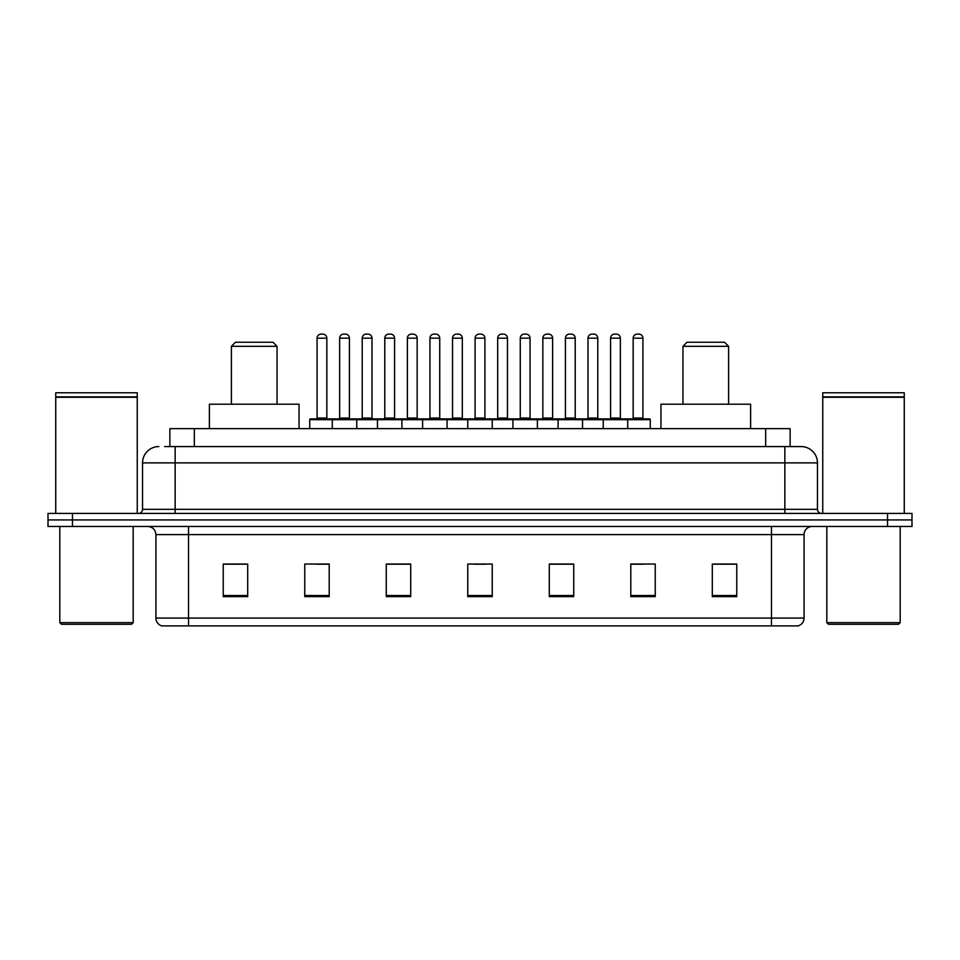 <?xml version="1.0" encoding="UTF-8"?>
<svg xmlns="http://www.w3.org/2000/svg" width="960" height="960" viewBox="0 0 960 960"><rect width="100%" height="100%" fill="white"/><g stroke="black" fill="none" stroke-linecap="round" stroke-linejoin="round"><path stroke-width="1.44" d="M164.568 446.58L175.152 446.58L164.568 446.58L169.872 446.58L169.872 428.652L790.128 428.652L790.128 446.58M158.856 446.58A16.296 16.296 0 0 0 142.548 462.888L142.548 509.34A4.08 4.08 0 0 1 138.48 513.42M817.452 462.888L175.152 462.888L175.152 446.58L801.144 446.58A16.296 16.296 0 0 1 817.452 462.888L817.452 509.34C817.692 511.824 819.048 513.18 821.52 513.42M72.456 513.42L48 513.42L48 519.936L72.456 519.936L48 519.936L48 526.464L72.456 526.464L72.456 519.936L887.544 519.936L72.456 519.936L72.456 513.42L887.544 513.42L887.544 519.936L912 519.936L887.544 519.936L887.544 526.464L72.456 526.464M887.544 526.464L912 526.464L912 513.42L887.544 513.42M800.904 446.58L795.432 446.58M804.084 618.072C803.856 621.984 801.9 624.588 798.216 625.896L771.48 625.896L771.48 618.072L804.084 618.072L804.084 534.612A8.148 8.148 0 0 1 812.232 526.464M771.48 625.896L161.784 625.896A8.148 8.148 0 0 1 155.916 618.072L155.916 534.612C155.436 529.656 152.724 526.944 147.768 526.464M736.752 596.64L736.752 564.036L712.296 564.036L712.296 596.64L736.752 596.64M655.248 596.64L655.248 564.036L630.792 564.036L630.792 596.64L655.248 596.64M573.732 596.64L573.732 564.036L549.288 564.036L549.288 596.64L573.732 596.64M247.704 596.64L247.704 564.036L223.248 564.036L223.248 596.64L247.704 596.64M329.208 596.64L329.208 564.036L304.752 564.036L304.752 596.64L329.208 596.64M410.712 596.64L410.712 564.036L386.268 564.036L386.268 596.64L410.712 596.64M492.228 596.64L492.228 564.036L467.772 564.036L467.772 596.64L492.228 596.64M756.648 625.896L188.52 625.896L188.52 618.072L771.48 618.072L771.48 534.612L155.916 534.612M631.932 564.204L644.16 564.204M712.296 564.204L735.12 564.204M406.152 564.204L395.796 564.204M315.84 564.204L328.068 564.204M224.88 564.204L247.704 564.204M564.204 564.204L553.848 564.204M473.892 564.204L486.108 564.204M410.712 564.204L386.268 564.204M573.732 564.204L549.288 564.204M131.544 624.276L61.452 624.276L59.82 622.644L133.176 622.644L131.544 624.276M59.82 526.464L59.82 622.644M133.176 526.464L133.176 622.644M55.74 397.272L137.256 397.272L55.74 397.272L55.74 513.42M137.256 397.272L137.256 513.42M136.848 396.864L56.148 396.864M137.256 396.456L137.256 392.784L55.74 392.784L55.74 396.456M231.396 346.32L277.044 346.32L272.964 342.252L235.476 342.252L231.396 346.32L231.396 404.196M277.044 346.32L277.044 404.196M299.052 428.652L299.052 404.196L209.388 404.196L209.388 428.652M682.956 346.32L728.604 346.32L724.524 342.252L687.036 342.252L682.956 346.32L682.956 404.196M728.604 346.32L728.604 404.196M750.612 428.652L750.612 404.196L660.948 404.196L660.948 428.652M898.548 624.276L828.456 624.276L826.824 622.644L900.18 622.644L898.548 624.276M826.824 526.464L826.824 622.644M900.18 526.464L900.18 622.644M822.744 397.272L904.26 397.272L822.744 397.272L822.744 513.42M904.26 397.272L904.26 513.42M903.852 396.864L823.152 396.864M904.26 396.456L904.26 392.784L822.744 392.784L822.744 396.456M626.64 418.872L649.464 418.872A0.816 0.816 0 0 1 650.268 419.688L332.304 419.688A0.816 0.816 0 0 1 333.12 418.872L355.944 418.872L333.12 418.872M356.76 428.652L356.76 419.688A0.816 0.816 0 0 0 355.944 418.872M349.416 418.056A0.816 0.816 0 0 0 350.232 418.872L338.82 418.872A0.816 0.816 0 0 0 339.636 418.056L349.416 418.056L349.416 338.172A4.08 4.08 0 0 0 345.348 334.104L343.716 334.104A4.08 4.08 0 0 0 339.636 338.172L339.636 418.056M333.36 418.872L310.536 418.872A0.816 0.816 0 0 0 309.732 419.688L332.304 419.688L332.304 428.652M377.46 428.652L377.46 419.688A0.816 0.816 0 0 1 378.276 418.872L401.1 418.872L378.276 418.872M401.916 428.652L401.916 419.688A0.816 0.816 0 0 0 401.1 418.872M394.584 418.056A0.816 0.816 0 0 0 395.388 418.872L383.976 418.872A0.816 0.816 0 0 0 384.792 418.056L394.584 418.056L394.584 338.172A4.08 4.08 0 0 0 390.504 334.104L388.872 334.104A4.08 4.08 0 0 0 384.792 338.172L384.792 418.056M422.616 428.652L422.616 419.688A0.816 0.816 0 0 1 423.432 418.872L446.256 418.872L423.432 418.872M447.072 428.652L447.072 419.688A0.816 0.816 0 0 0 446.256 418.872M439.74 418.056A0.816 0.816 0 0 0 440.544 418.872L429.144 418.872A0.816 0.816 0 0 0 429.948 418.056L439.74 418.056L439.74 338.172A4.08 4.08 0 0 0 435.66 334.104L434.028 334.104A4.08 4.08 0 0 0 429.948 338.172L429.948 418.056M467.772 428.652L467.772 419.688A0.816 0.816 0 0 1 468.588 418.872L491.412 418.872L468.588 418.872M492.228 428.652L492.228 419.688A0.816 0.816 0 0 0 491.412 418.872M484.896 418.056A0.816 0.816 0 0 0 485.7 418.872L474.3 418.872A0.816 0.816 0 0 0 475.104 418.056L484.896 418.056L484.896 338.172A4.08 4.08 0 0 0 480.816 334.104L479.184 334.104A4.08 4.08 0 0 0 475.104 338.172L475.104 418.056M512.928 428.652L512.928 419.688A0.816 0.816 0 0 1 513.744 418.872L536.568 418.872L513.744 418.872M537.384 428.652L537.384 419.688A0.816 0.816 0 0 0 536.568 418.872M530.052 418.056A0.816 0.816 0 0 0 530.856 418.872L519.456 418.872A0.816 0.816 0 0 0 520.26 418.056L530.052 418.056L530.052 338.172A4.08 4.08 0 0 0 525.972 334.104L524.34 334.104A4.08 4.08 0 0 0 520.26 338.172L520.26 418.056M558.084 428.652L558.084 419.688A0.816 0.816 0 0 1 558.9 418.872L581.724 418.872L558.9 418.872M582.54 428.652L582.54 419.688A0.816 0.816 0 0 0 581.724 418.872M575.208 418.056A0.816 0.816 0 0 0 576.024 418.872L564.612 418.872A0.816 0.816 0 0 0 565.416 418.056L575.208 418.056L575.208 338.172A4.08 4.08 0 0 0 571.128 334.104L569.496 334.104A4.08 4.08 0 0 0 565.416 338.172L565.416 418.056M603.24 428.652L603.24 419.688A0.816 0.816 0 0 1 604.056 418.872L626.88 418.872L604.056 418.872M627.696 428.652L627.696 419.688A0.816 0.816 0 0 0 626.88 418.872M620.364 418.056A0.816 0.816 0 0 0 621.18 418.872L609.768 418.872A0.816 0.816 0 0 0 610.584 418.056L620.364 418.056L620.364 338.172A4.08 4.08 0 0 0 616.284 334.104L614.652 334.104A4.08 4.08 0 0 0 610.584 338.172L610.584 418.056M317.064 338.172A4.08 4.08 0 0 1 321.144 334.104L322.764 334.104A4.08 4.08 0 0 1 326.844 338.172L317.064 338.172L317.064 418.056A0.816 0.816 0 0 1 316.248 418.872M326.844 338.172L326.844 418.056A0.816 0.816 0 0 0 327.66 418.872M309.732 419.688L309.732 428.652M378.516 418.872L355.704 418.872M362.22 338.172A4.08 4.08 0 0 1 366.3 334.104L367.92 334.104A4.08 4.08 0 0 1 372 338.172L362.22 338.172L362.22 418.056A0.816 0.816 0 0 1 361.404 418.872M372 338.172L372 418.056A0.816 0.816 0 0 0 372.816 418.872M423.672 418.872L400.86 418.872M407.376 338.172A4.08 4.08 0 0 1 411.456 334.104L413.076 334.104A4.08 4.08 0 0 1 417.156 338.172L407.376 338.172L407.376 418.056A0.816 0.816 0 0 1 406.56 418.872M417.156 338.172L417.156 418.056A0.816 0.816 0 0 0 417.972 418.872M468.828 418.872L446.016 418.872M452.532 338.172A4.08 4.08 0 0 1 456.612 334.104L458.232 334.104A4.08 4.08 0 0 1 462.312 338.172L452.532 338.172L452.532 418.056A0.816 0.816 0 0 1 451.716 418.872M462.312 338.172L462.312 418.056A0.816 0.816 0 0 0 463.128 418.872M513.984 418.872L491.172 418.872M497.688 338.172A4.08 4.08 0 0 1 501.768 334.104L503.388 334.104A4.08 4.08 0 0 1 507.468 338.172L497.688 338.172L497.688 418.056A0.816 0.816 0 0 1 496.872 418.872M507.468 338.172L507.468 418.056A0.816 0.816 0 0 0 508.284 418.872M559.14 418.872L536.328 418.872M542.844 338.172A4.08 4.08 0 0 1 546.924 334.104L548.544 334.104A4.08 4.08 0 0 1 552.624 338.172L542.844 338.172L542.844 418.056A0.816 0.816 0 0 1 542.028 418.872M552.624 338.172L552.624 418.056A0.816 0.816 0 0 0 553.44 418.872M604.296 418.872L581.484 418.872M588 338.172A4.08 4.08 0 0 1 592.08 334.104L593.7 334.104A4.08 4.08 0 0 1 597.78 338.172L588 338.172L588 418.056A0.816 0.816 0 0 1 587.184 418.872M597.78 338.172L597.78 418.056A0.816 0.816 0 0 0 598.596 418.872M633.156 338.172A4.08 4.08 0 0 1 637.236 334.104L638.856 334.104A4.08 4.08 0 0 1 642.936 338.172L633.156 338.172L633.156 418.056A0.816 0.816 0 0 1 632.34 418.872M642.936 338.172L642.936 418.056A0.816 0.816 0 0 0 643.752 418.872M650.268 419.688L650.268 428.652M194.328 446.58L194.328 428.652M765.672 446.58L765.672 428.652M175.152 513.42L175.152 462.888L142.548 462.888M142.548 509.34L817.452 509.34M784.848 446.58L784.848 513.42M771.48 526.464L771.48 534.612L804.084 534.612M155.916 618.072L188.52 618.072L188.52 526.464M492.228 595.512L467.772 595.512M410.712 595.512L386.268 595.512M329.208 595.512L304.752 595.512M247.704 595.512L223.248 595.512M573.732 595.512L549.288 595.512M655.248 595.512L630.792 595.512M736.752 595.512L712.296 595.512M349.416 338.172L339.636 338.172M394.584 338.172L384.792 338.172M439.74 338.172L429.948 338.172M484.896 338.172L475.104 338.172M530.052 338.172L520.26 338.172M575.208 338.172L565.416 338.172M620.364 338.172L610.584 338.172M317.064 418.056L326.844 418.056M362.22 418.056L372 418.056M407.376 418.056L417.156 418.056M452.532 418.056L462.312 418.056M497.688 418.056L507.468 418.056M542.844 418.056L552.624 418.056M588 418.056L597.78 418.056M633.156 418.056L642.936 418.056"/></g></svg>
